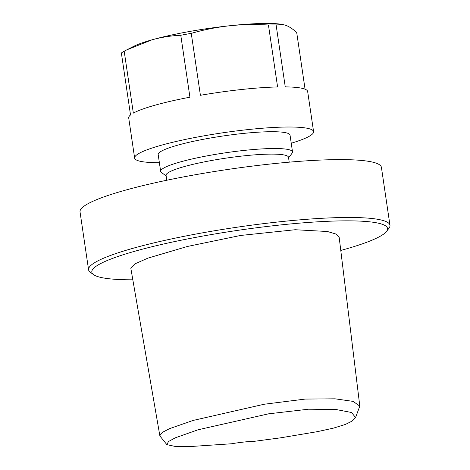 <?xml version="1.0" encoding="UTF-8"?>
<svg xmlns="http://www.w3.org/2000/svg" width="470" height="470" viewBox="0 0 470 470"><rect width="100%" height="100%" fill="white"/><g stroke="black" fill="none" stroke-linecap="round" stroke-linejoin="round"><path stroke-width="0.7" d="M288.586 157.838L292.093 153.202A66.646 8.93 171.6 0 0 292.522 151.922A66.646 8.93 171.6 0 0 243.736 150.459A66.646 8.93 171.6 0 0 160.664 171.391A66.646 8.93 171.6 0 0 161.445 172.496L166.145 175.921M160.664 171.391L158.184 154.589A66.646 8.93 -8.4 0 1 241.251 133.656A66.646 8.93 -8.4 0 1 290.043 135.119L292.522 151.922M289.22 162.168L288.504 157.28A61.881 8.29 171.6 0 0 226.07 158.12A61.881 8.29 171.6 0 0 166.063 175.363L166.785 180.245M389.965 225.271L381.423 167.402A152.327 20.41 171.6 0 0 227.744 169.464A152.327 20.41 171.6 0 0 80.035 211.905L88.577 269.774A152.327 20.41 -8.4 0 1 278.452 221.922A152.327 20.41 -8.4 0 1 389.965 225.271A152.327 20.41 -8.4 0 1 388.984 228.203L386.593 231.369A149.472 20.028 -8.4 0 1 340.779 250.439M132.828 279.809A149.472 20.028 -8.4 0 1 93.571 274.639L90.363 272.3A152.327 20.41 -8.4 0 1 88.577 269.774M93.571 274.639A149.472 20.028 -8.4 0 1 278.128 225.206A149.472 20.028 -8.4 0 1 386.593 231.369M159.812 435.531L130.819 268.217L135.583 263.558L147.985 258.112L187.389 246.474L240.575 235.458L295.184 229.73L327.473 231.51L335.95 234.042L339.193 237.485L359.809 406.121L355.549 417.583L351.572 412.501L335.938 409.499L308.49 409.211L268.646 413.812L198.07 429.78L175.228 437.84L168.507 441.53L166.838 444.62L175.069 446.418L190.932 446.5L231.481 443.774A28.564 3.825 171.6 0 1 254.787 441.254L280.708 437.811L317.203 431.683L333.547 428.105L345.391 424.434L352.147 421.079L355.549 417.583M159.383 162.696A90.446 12.12 -8.4 0 1 134.637 158.067L128.71 117.935A90.446 12.12 -8.4 0 1 130.519 114.968L121.372 53.034A90.446 12.12 171.6 0 1 124.192 51.189L133.339 113.123A90.446 12.12 -8.4 0 1 189.927 97.196L180.78 35.262A90.446 12.12 171.6 0 1 191.261 33.358L200.408 95.293A90.446 12.12 -8.4 0 1 277.594 86.95L268.446 25.01A90.446 12.12 171.6 0 1 276.107 24.951L285.255 86.891A90.446 12.12 -8.4 0 1 307.662 91.509L313.584 131.641A90.446 12.12 -8.4 0 1 291.236 143.227M134.637 158.067A90.446 12.12 -8.4 0 1 247.373 129.655A90.446 12.12 -8.4 0 1 313.584 131.641M305.071 89.194L296.705 32.536C292.975 29.081 289.373 26.69 285.907 25.351L283.046 24.569L276.107 24.951M124.192 51.189L133.621 46.377A80.922 10.845 -8.4 0 1 151.986 39.827A80.922 10.845 -8.4 0 1 229.354 25.785A80.922 10.845 -8.4 0 1 282.276 24.428L283.046 24.563M126.694 49.896L151.986 39.827C161.492 37.218 171.092 35.697 180.78 35.262M191.261 33.358C203.71 29.78 216.406 27.254 229.354 25.785C242.314 24.452 255.345 24.193 268.446 25.01M159.947 435.508L162.409 432.353L169.617 428.622L193.094 420.439L264.175 404.241L305.177 399.077L335.063 398.819L353.111 401.386L359.814 406.121M160.064 436.172L166.838 444.62"/></g></svg>
